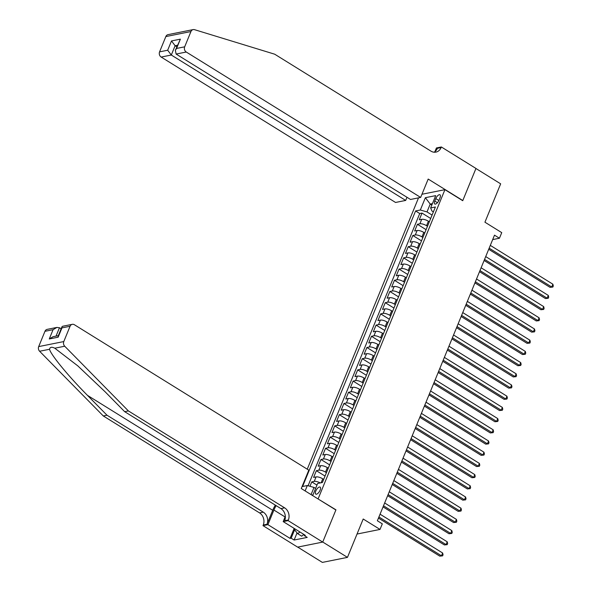 <?xml version="1.0" encoding="UTF-8"?>
<svg xmlns="http://www.w3.org/2000/svg" width="592" height="592" viewBox="0 0 592 592"><rect width="100%" height="100%" fill="white"/><g stroke="black" fill="none" stroke-linecap="round" stroke-linejoin="round"><path stroke-width="0.89" d="M320.124 490.169A4.107 1.739 -58.2 0 0 320.124 487.105A4.107 1.739 -58.2 0 0 315.788 491.034A4.107 1.739 -58.2 0 0 315.788 494.091A4.107 1.739 -58.2 0 0 320.124 490.169M297.702 547.104L322.366 562.4L347.467 557.368L322.744 542.028L335.953 509.83L317.889 498.834M418.529 197.854L307.248 469.19M318.148 498.782L444.932 189.662L462.729 200.703L475.938 168.505L500.662 183.838L484.929 222.2L501.742 232.634L499.448 238.236L494.498 235.165L377.363 520.768L382.314 523.839L380.012 529.433L363.199 519.006L347.467 557.368M429.326 221.793L428.401 221.216A5.136 1.717 -157.7 0 0 421.733 219.306L419.254 219.802L422.007 213.083L430.687 218.47M427.483 226.27L426.566 225.7A5.136 1.717 -157.7 0 0 419.891 223.791L417.419 224.287L426.092 229.666M417.419 224.287L414.659 231.006L417.138 230.51A5.136 1.717 -157.7 0 1 423.805 232.419L424.73 232.989M420.135 244.193L419.21 243.615A5.136 1.717 -157.7 0 0 412.543 241.706L410.064 242.202L412.824 235.483L421.497 240.87M415.54 255.389L414.622 254.819A5.136 1.717 -157.7 0 0 407.947 252.91L405.476 253.406L408.228 246.686L416.909 252.066M410.952 266.592L410.027 266.015A5.136 1.717 -157.7 0 0 403.359 264.106L400.88 264.602L403.633 257.883L412.313 263.27M406.356 277.789L405.431 277.219A5.136 1.717 -157.7 0 0 398.764 275.31L396.285 275.805L399.045 269.086L407.718 274.466M401.761 288.992L400.836 288.422A5.136 1.717 -157.7 0 0 394.168 286.506L391.689 287.002L394.45 280.282L403.122 285.67M397.165 300.196L396.248 299.619A5.136 1.717 -157.7 0 0 389.573 297.709L387.101 298.205L389.854 291.486L398.534 296.866M392.577 311.392L391.652 310.822A5.136 1.717 -157.7 0 0 384.985 308.906L382.506 309.409L385.259 302.682L393.939 308.069M387.982 322.596L387.057 322.018A5.136 1.717 -157.7 0 0 380.39 320.109L377.911 320.605L380.671 313.886L389.344 319.266M383.387 333.792L382.462 333.222A5.136 1.717 -157.7 0 0 375.794 331.313L373.315 331.809L376.075 325.089L384.748 330.469M378.791 344.995L377.874 344.418A5.136 1.717 -157.7 0 0 371.199 342.509L368.727 343.005L371.48 336.286L380.16 341.665M374.203 356.192L373.278 355.622A5.136 1.717 -157.7 0 0 366.611 353.713L364.132 354.208L366.885 347.489L375.565 352.869M369.608 367.395L368.683 366.818A5.136 1.717 -157.7 0 0 362.015 364.909L359.536 365.405L362.297 358.685L370.969 364.073M365.012 378.591L364.087 378.022A5.136 1.717 -157.7 0 0 357.42 376.112L354.941 376.608L357.701 369.889L366.374 375.269M360.417 389.795L359.499 389.218A5.136 1.717 -157.7 0 0 352.825 387.309L350.353 387.804L353.106 381.085L361.786 386.472M355.829 400.991L354.904 400.421A5.136 1.717 -157.7 0 0 348.237 398.512L345.758 399.008L348.51 392.289L357.191 397.669M351.234 412.195L350.309 411.618A5.136 1.717 -157.7 0 0 343.641 409.708L341.162 410.204L343.922 403.485L352.595 408.872M346.638 423.391L345.713 422.821A5.136 1.717 -157.7 0 0 339.046 420.912L336.567 421.408L339.327 414.689L348 420.068M342.043 434.595L341.125 434.017A5.136 1.717 -157.7 0 0 334.45 432.108L331.979 432.604L334.732 425.885L343.412 431.272M337.455 445.791L336.53 445.221A5.136 1.717 -157.7 0 0 329.862 443.312L327.383 443.808L330.136 437.088L338.816 442.468M332.859 456.994L331.934 456.425A5.136 1.717 -157.7 0 0 325.267 454.508L322.788 455.011L325.548 448.285L334.221 453.672M328.264 468.198L327.339 467.621A5.136 1.717 -157.7 0 0 320.672 465.712L318.193 466.207L320.953 459.488L329.626 464.868M323.669 479.394L322.751 478.824A5.136 1.717 -157.7 0 0 316.076 476.915L313.605 477.411L316.357 470.692L325.038 476.072M435.786 198.586L434.78 201.051A3.981 1.68 -58.2 0 0 434.787 204.011A3.981 1.68 -58.2 0 0 438.983 200.207L439.997 197.743A3.981 1.68 -58.2 0 0 439.989 194.783A3.981 1.68 -58.2 0 0 435.786 198.586L438.864 200.488M421.948 194.265L444.932 189.662M312.672 495.6L317.645 483.464L322.396 482.517L435.394 206.993L430.643 207.94L431.886 210.944L433.388 211.877M305.124 490.916L307.329 485.536L302.586 486.491L415.584 210.959L420.335 210.012L425.382 197.691L435.697 195.626L430.643 207.94M326.429 472.675L325.504 472.105L327.339 467.621M331.024 461.471L330.099 460.902L331.934 456.425M335.612 450.275L334.695 449.698L336.53 445.221M340.208 439.072L339.283 438.502L341.125 434.017M344.803 427.875L343.878 427.298L345.713 422.821M349.398 416.672L348.473 416.102L350.309 411.618M353.986 405.476L353.069 404.898L354.904 400.421M358.582 394.272L357.657 393.702L359.499 389.218M363.177 383.076L362.252 382.499L364.087 378.022M367.773 371.872L366.848 371.302L368.683 366.818M372.361 360.676L371.443 360.099L373.278 355.622M376.956 349.472L376.031 348.903L377.874 344.418M381.551 338.276L380.626 337.699L382.462 333.222M386.147 327.073L385.222 326.503L387.057 322.018M390.735 315.869L389.817 315.299L391.652 310.822M395.33 304.673L394.405 304.096L396.248 299.619M399.926 293.469L399.001 292.899L400.836 288.422M404.521 282.273L403.596 281.696L405.431 277.219M409.109 271.069L408.191 270.5L410.027 266.015M413.704 259.873L412.779 259.296L414.622 254.819M418.3 248.67L417.375 248.1L419.21 243.615M422.895 237.473L421.97 236.896L423.805 232.419M422.007 213.083L419.735 213.542L308.092 485.751M320.287 482.939A5.136 1.717 22.3 0 0 314.241 481.392L311.762 481.888L309.964 486.291M316.357 470.692L318.836 470.189A5.136 1.717 22.3 0 1 325.504 472.105M320.953 459.488L323.432 458.992A5.136 1.717 22.3 0 1 330.099 460.902M325.548 448.285L328.02 447.789A5.136 1.717 22.3 0 1 334.695 449.698M330.136 437.088L332.615 436.593A5.136 1.717 22.3 0 1 339.283 438.502M334.732 425.885L337.211 425.389A5.136 1.717 22.3 0 1 343.878 427.298M339.327 414.689L341.806 414.193A5.136 1.717 22.3 0 1 348.473 416.102M343.922 403.485L346.394 402.989A5.136 1.717 22.3 0 1 353.069 404.898M348.51 392.289L350.989 391.793A5.136 1.717 22.3 0 1 357.657 393.702M353.106 381.085L355.585 380.589A5.136 1.717 22.3 0 1 362.252 382.499M357.701 369.889L360.173 369.393A5.136 1.717 22.3 0 1 366.848 371.302M362.297 358.685L364.768 358.19A5.136 1.717 22.3 0 1 371.443 360.099M366.885 347.489L369.364 346.986A5.136 1.717 22.3 0 1 376.031 348.903M371.48 336.286L373.959 335.79A5.136 1.717 22.3 0 1 380.626 337.699M376.075 325.089L378.547 324.586A5.136 1.717 22.3 0 1 385.222 326.503M380.671 313.886L383.142 313.39A5.136 1.717 22.3 0 1 389.817 315.299M385.259 302.682L387.738 302.186A5.136 1.717 22.3 0 1 394.405 304.096M389.854 291.486L392.333 290.99A5.136 1.717 22.3 0 1 399.001 292.899M394.45 280.282L396.921 279.787A5.136 1.717 22.3 0 1 403.596 281.696M399.045 269.086L401.517 268.59A5.136 1.717 22.3 0 1 408.191 270.5M403.633 257.883L406.112 257.387A5.136 1.717 22.3 0 1 412.779 259.296M408.228 246.686L410.707 246.191A5.136 1.717 22.3 0 1 417.375 248.1M412.824 235.483L415.295 234.987A5.136 1.717 22.3 0 1 421.97 236.896M431.82 205.076L430.214 204.077L427.002 211.921L420.335 210.012M432.079 215.074L427.002 211.921M357.035 534.043L380.012 529.433M492.685 239.59L499.448 238.236M432.412 203.641L430.214 204.077L425.382 197.691M311.829 495.075L312.976 494.845M315.603 488.437L314.004 487.445L311.066 494.601M419.735 213.542L415.584 210.959M311.762 481.888L316.964 485.114M307.329 485.536L314.004 487.445M488.703 249.291L550.027 287.335L551.722 286.994L489.162 248.181M552.876 284.197L553.305 285.936L552.847 287.053L551.722 286.994L552.876 284.197L490.309 245.384M552.847 287.053L550.027 287.335M303.851 534.413L301.713 536.189L297.754 533.732L293.891 528.959L294.128 528.382M299.892 531.964L297.754 533.732M180.005 32.234L193.155 29.6A3.855 3.249 78.7 0 0 190.942 31.539L165.841 36.571A3.855 3.249 -101.3 0 1 168.054 34.632L180.005 32.234M420.653 197.432L186.265 52.029L176.12 54.057L410.508 199.467L420.653 197.432L428.186 179.065L462.803 200.533L475.961 168.446L441.343 146.971L436.43 147.963L434.928 151.619M193.155 29.6A3.855 3.249 78.7 0 1 194.539 29.674L274.695 54.198L430.954 151.138A8.991 7.57 78.7 0 0 435.941 152.107A8.991 7.57 78.7 0 0 441.092 147.593L441.343 146.971M406.985 197.277L405.69 200.429L395.552 202.464L161.165 57.061A3.855 3.249 -101.3 0 1 159.574 51.859L167.677 50.231L171.495 40.937L180.382 39.153L176.564 48.448L184.674 46.827L190.942 31.539M159.574 51.859L165.841 36.571M405.69 200.429L171.303 55.026L161.165 57.061M184.674 46.827A3.855 3.249 78.7 0 0 186.265 52.029M434.025 152.203A8.991 7.57 78.7 0 0 437.377 148.333L441.092 147.593M176.808 46.783L175.114 45.732L171.303 55.026L167.677 50.231M171.495 40.937L175.114 45.732L177.43 45.266M180.382 39.153L175.35 50.335L176.12 54.057M176.564 48.448L175.35 50.335M275.332 505.124A16.724 7.074 -58.2 0 0 272.712 510.282L266.97 524.283L263.255 525.03L263.003 525.644L297.621 547.119L322.721 542.087L335.879 509.993L301.269 488.526L308.802 470.152L74.414 324.749A3.855 3.249 78.7 0 0 72.276 324.335A3.855 3.249 78.7 0 0 70.063 326.273L63.795 341.562A3.855 3.249 78.7 0 0 64.713 346.224L128.39 410.922L284.648 507.862A8.991 7.57 -101.3 0 1 288.356 519.998L288.104 520.612L322.721 542.087M128.39 410.922L124.675 411.669L105.154 391.83L77.796 365.871L54.79 348.207C51.763 346.697 50.017 347.045 49.536 349.265C50.72 354.675 68.635 376.445 87.483 395.375L107.004 415.214L263.262 512.147A8.991 7.57 -101.3 0 1 266.97 524.283M61.146 328.797L59.452 327.746L56.018 336.123M107.004 415.214L103.289 415.954L259.548 512.894A8.991 7.57 -101.3 0 1 263.255 525.03M288.356 519.998L284.641 520.738A8.991 7.57 -101.3 0 0 280.934 508.609L124.675 411.669M70.063 326.273L61.96 327.894L58.149 337.188L49.262 338.972L53.073 329.677L44.962 331.305L38.695 346.594L63.795 341.562M49.536 349.265L39.612 351.256L103.289 415.954M288.104 520.612L283.191 521.596L305.339 535.338L304.258 535.56L304.547 534.85M297.058 532.874L294.128 540.022L307.218 537.403L304.258 535.56M294.128 540.022L291.16 538.187L290.073 538.402L267.924 524.66L263.003 525.644M276.146 505.635A14.445 6.112 -58.2 0 0 273.918 510.045L267.924 524.66M283.191 521.596L285.337 516.365M39.612 351.256A3.855 3.249 -101.3 0 1 38.695 346.594M44.962 331.305A3.855 3.249 -101.3 0 1 47.175 329.367L56.876 327.42L59.452 327.746M290.073 538.402L293.928 529.004M294.587 529.825L291.16 538.187M61.96 327.894L61.982 326.769L62.574 326.281L72.276 324.335M58.149 337.188L58.164 336.064L61.982 326.769M49.262 338.972L53.065 336.715L58.334 335.657M53.073 329.677L56.876 327.42M484.115 260.495L545.432 298.538L547.134 298.198L484.567 259.385M548.281 295.393L548.71 297.132L548.251 298.257L547.134 298.198L548.281 295.393L485.714 256.58M548.251 298.257L545.432 298.538M479.52 271.691L540.844 309.734L542.538 309.394L479.971 270.581M543.685 306.597L544.122 308.336L543.656 309.453L542.538 309.394L543.685 306.597L481.118 267.784M543.656 309.453L540.844 309.734M474.925 282.895L536.248 320.938L537.943 320.598L475.383 281.785M539.09 317.793L539.527 319.532L539.068 320.657L537.943 320.598L539.09 317.793L476.53 278.98M539.068 320.657L536.248 320.938M470.329 294.091L531.653 332.134L533.348 331.794L470.788 292.981M534.502 328.997L534.931 330.736L534.472 331.853L533.348 331.794L534.502 328.997L471.935 290.184M534.472 331.853L531.653 332.134M465.741 305.294L527.058 343.338L528.76 342.997L466.193 304.184M529.907 340.193L530.336 341.939L529.877 343.057L528.76 342.997L529.907 340.193L467.34 301.387M529.877 343.057L527.058 343.338M461.146 316.491L522.47 354.534L524.164 354.194L461.597 315.381M525.311 351.396L525.748 353.135L525.282 354.253L524.164 354.194L525.311 351.396L462.752 312.583M525.282 354.253L522.47 354.534M456.55 327.694L517.874 365.738L519.569 365.397L457.009 326.584M520.716 362.6L521.152 364.339L520.694 365.456L519.569 365.397L520.716 362.6L458.156 323.787M520.694 365.456L517.874 365.738M451.955 338.898L513.279 376.934L514.973 376.593L452.414 337.788M516.128 373.796L516.557 375.535L516.098 376.653L514.973 376.593L516.128 373.796L453.561 334.983M516.098 376.653L513.279 376.934M447.367 350.094L508.691 388.137L510.385 387.797L447.818 348.984M511.532 385L511.962 386.739L511.503 387.856L510.385 387.797L511.532 385L448.965 346.187M511.503 387.856L508.691 388.137M442.772 361.298L504.095 399.334L505.79 399.001L443.223 360.188M506.937 396.196L507.374 397.935L506.907 399.06L505.79 399.001L506.937 396.196L444.377 357.383M506.907 399.06L504.095 399.334M438.176 372.494L499.5 410.537L501.195 410.197L438.635 371.384M502.342 407.4L502.778 409.139L502.319 410.256L501.195 410.197L502.342 407.4L439.782 368.587M502.319 410.256L499.5 410.537M433.581 383.697L494.905 421.741L496.599 421.4L434.04 382.587M497.754 418.596L498.183 420.335L497.724 421.46L496.599 421.4L497.754 418.596L435.187 379.783M497.724 421.46L494.905 421.741M428.993 394.894L490.317 432.937L492.011 432.597L429.444 393.784M493.158 429.799L493.587 431.538L493.129 432.656L492.011 432.597L493.158 429.799L430.591 390.986M493.129 432.656L490.317 432.937M424.397 406.097L485.721 444.141L487.416 443.8L424.849 404.987M488.563 440.996L488.999 442.735L488.541 443.859L487.416 443.8L488.563 440.996L426.003 402.183M488.541 443.859L485.721 444.141M419.802 417.293L481.126 455.337L482.82 454.996L420.261 416.183M483.967 452.199L484.404 453.938L483.945 455.056L482.82 454.996L483.967 452.199L421.408 413.386M483.945 455.056L481.126 455.337M415.207 428.497L476.53 466.54L478.225 466.2L415.665 427.387M479.379 463.395L479.809 465.134L479.35 466.259L478.225 466.2L479.379 463.395L416.812 424.582M479.35 466.259L476.53 466.54M410.619 439.693L471.942 477.737L473.637 477.396L411.07 438.583M474.784 474.599L475.213 476.338L474.754 477.455L473.637 477.396L474.784 474.599L412.217 435.786M474.754 477.455L471.942 477.737M406.023 450.897L467.347 488.94L469.042 488.6L406.475 449.787M470.189 485.795L470.625 487.542L470.166 488.659L469.042 488.6L470.189 485.795L407.629 446.99M470.166 488.659L467.347 488.94M401.428 462.093L462.752 500.136L464.446 499.796L401.887 460.983M465.593 496.999L466.03 498.738L465.571 499.855L464.446 499.796L465.593 496.999L403.034 458.186M465.571 499.855L462.752 500.136M396.832 473.297L458.156 511.34L459.851 511L397.291 472.187M461.005 508.202L461.434 509.941L460.976 511.059L459.851 511L461.005 508.202L398.438 469.389M460.976 511.059L458.156 511.34M392.244 484.5L453.568 522.536L455.263 522.196L392.696 483.39M456.41 519.399L456.839 521.138L456.38 522.255L455.263 522.196L456.41 519.399L393.843 480.586M456.38 522.255L453.568 522.536M387.649 495.696L448.973 533.74L450.667 533.399L388.1 494.586M451.814 530.602L452.251 532.341L451.792 533.459L450.667 533.399L451.814 530.602L389.255 491.789M451.792 533.459L448.973 533.74M383.054 506.9L444.377 544.936L446.072 544.603L383.512 505.79M447.219 541.798L447.656 543.537L447.197 544.662L446.072 544.603L447.219 541.798L384.659 502.985M447.197 544.662L444.377 544.936M378.458 518.096L439.782 556.14L441.477 555.799L378.917 516.986M442.631 553.002L443.06 554.741L442.601 555.858L441.477 555.799L442.631 553.002L380.064 514.189M442.601 555.858L439.782 556.14M321.13 482.769L322.751 478.824M426.566 225.7L428.401 221.216M419.891 223.791L421.733 219.306M314.241 481.392L316.076 476.915M318.836 470.189L320.672 465.712M323.432 458.992L325.267 454.508M328.02 447.789L329.862 443.312M332.615 436.593L334.45 432.108M337.211 425.389L339.046 420.912M341.806 414.193L343.641 409.708M346.394 402.989L348.237 398.512M350.989 391.793L352.825 387.309M355.585 380.589L357.42 376.112M360.173 369.393L362.015 364.909M364.768 358.19L366.611 353.713M369.364 346.986L371.199 342.509M373.959 335.79L375.794 331.313M378.547 324.586L380.39 320.109M383.142 313.39L384.985 308.906M387.738 302.186L389.573 297.709M392.333 290.99L394.168 286.506M396.921 279.787L398.764 275.31M401.517 268.59L403.359 264.106M406.112 257.387L407.947 252.91M410.707 246.191L412.543 241.706M415.295 234.987L417.138 230.51M437.436 202.701L434.78 201.051M87.483 395.375L272.712 510.282M263.262 512.147L259.548 512.894M280.934 508.609L284.648 507.862M64.713 346.224L54.79 348.207M285.085 516.971L273.918 510.045"/></g></svg>
